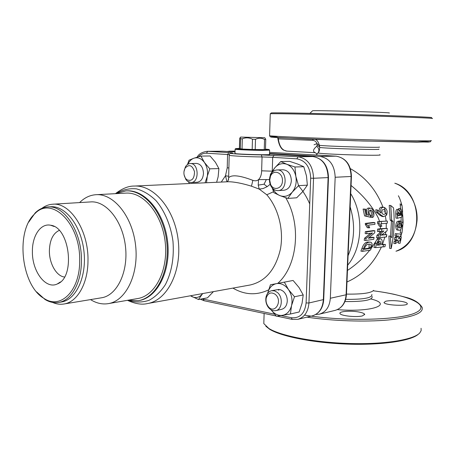<?xml version="1.0" encoding="UTF-8"?>
<svg xmlns="http://www.w3.org/2000/svg" width="455" height="455" viewBox="0 0 455 455"><rect width="100%" height="100%" fill="white"/><g stroke="black" fill="none" stroke-linecap="round" stroke-linejoin="round"><path stroke-width="0.68" d="M375.494 247.634L373.925 247.423L375.182 243.351L376.729 243.556L375.494 247.634L384.953 246.707L385.385 244.432L381.7 244.409M385.385 244.432L381.626 244.75L382.001 242.924C382.416 240.667 381.995 239.307 380.738 238.847L378.668 238.648L376.82 239.842L377.832 237.834M371.178 248.419L376.82 239.842M375.693 241.844L375.182 243.351M380.181 238.835L378.605 239.745L376.729 243.556M380.539 238.824L378.668 238.648M383.827 244.562L382.865 246.883M377.303 245.222L377.673 243.857C378.042 242.219 378.719 241.309 379.715 241.133L380.192 241.139L380.659 243.499L380.352 244.875L377.303 245.222M377.002 242.657L378.605 239.745M378.918 241.031L378.816 244.671L377.411 244.818M380.659 243.499L379.129 243.3M380.352 244.875L378.816 244.671M347.466 270.441C355.827 264.918 363.266 258.167 369.773 250.193M381.404 247.002C373.498 263.735 362.026 275.394 346.977 281.975M384.731 237.521L382.513 244.341M381.762 234.729L386.756 234.587L386.505 236.901L378.065 237.863L376.547 237.675L376.962 235.286L379.629 233.051L380.005 231.476M378.065 237.863L378.469 235.474L376.962 235.286M386.238 236.924L386.75 234.587L381.227 235.161L387.086 230.782L387.233 228.364L380.38 228.728L380.397 226.328M378.469 235.474L383.878 230.992L378.93 231.623L379.1 229.269L377.593 229.093L380.38 228.728M379.1 229.269L387.233 228.364M378.93 231.623L377.428 231.441L377.593 229.093M381.842 231.231L379.629 233.051M381.586 231.265L381.876 228.905M381.159 233.21L379.595 237.646M385.448 216.279L386.102 220.914M386.267 223.251L386.221 228.245M385.891 231.612L385.43 234.427M350.418 168.686C365.263 176.921 376.058 189.604 382.809 206.741M317.96 152.857L317.345 153.699M400.508 208.635L398.773 208.498L398.267 209.431M398.66 209.471L396.942 209.328C396.049 209.823 395.668 211.336 395.787 213.861L395.93 218.099L397.437 218.258L397.3 214.015L395.787 213.861M400.667 221.085L398.853 220.948L398.847 221.392M399.518 223.354L399.769 224.918C399.518 226.738 399.092 227.619 398.489 227.563M399.445 221.46L399.399 223.701C398.762 223.598 398.307 224.355 398.034 225.959L399.007 227.858L399.865 227.79C400.548 227.921 401.037 227.022 401.327 225.094L400.838 223.388L400.343 223.445L400.389 221.119L400.844 221.107C401.498 221.153 401.793 222.421 401.731 224.906C401.447 228.319 400.787 230.071 399.74 230.162L398.904 230.213C397.892 230.162 397.34 228.791 397.255 226.107C397.585 223.109 398.313 221.562 399.445 221.46L397.926 221.289C396.811 221.38 396.089 222.933 395.759 225.936C395.839 228.603 396.385 229.974 397.391 230.037L397.659 230.071M395.247 233.648L394.997 235.861L396.493 236.043L396.749 233.83L395.247 233.648L400.952 234.137L400.684 236.134L398.131 238.255L400.326 238.488L399.985 240.468L395.327 243.635L395.708 241.451L398.426 240.075L395.969 239.836L396.282 237.669L399.018 236.065L396.493 236.043M397.232 236.06L394.781 237.482L394.468 239.648L395.969 239.836M396.828 239.921L394.206 241.264L393.814 243.442L395.327 243.635M400.326 238.488L398.171 238.232M400.61 208.652L400.195 204.966L401.97 205.137L402.624 211.78L401.543 211.672M401.1 221.215L401.111 217.393M401.606 226.38L402.584 226.493L401.947 232.988L400.229 232.784L400.599 229.565M400.047 236.799L401.31 236.953L400.042 243.351L398.296 243.124L398.722 241.616M399.371 238.369L399.564 237.22M390.754 205.512L391.664 220.214L392.949 221.346L391.891 237.624L390.367 236.179L391.169 248.544C394.064 235.332 394.849 221.773 393.524 207.855L390.754 205.512L389.224 205.364L390.162 220.049L391.454 221.181L390.532 236.333M390.367 236.179L388.866 235.997L389.656 248.345L391.169 248.544M391.664 220.214L390.162 220.049M392.949 221.346L391.454 221.181M318.534 152.044C319.319 149.928 318.716 148.017 316.737 146.3L317.158 145.253L316.936 143.604C316.327 141.789 315.048 140.726 313.086 140.407L278.341 138.866C279.325 146.317 282.134 150.4 286.764 151.111L315.264 152.692C312.534 151.526 313.029 149.394 316.737 146.3M312.773 139.321L313.086 140.407M379.203 147.016C384.435 148.051 321.509 146.186 319.342 145.236L316.936 143.604M432.25 118.556C436.1 118.254 403.608 116.889 359.154 115.57C314.741 114.25 274.49 113.46 270.367 113.75L270.253 113.943M316.953 143.609L314.035 144.787M271.043 113.107L271.248 112.914C275.372 112.59 315.196 113.335 359.092 114.637C403.028 115.94 435.19 117.333 431.425 117.669M389.059 113.045C395.327 112.51 315.798 110.15 312.579 110.775L312.454 110.895M278.102 137.677L278.341 138.866L277.88 138.604M319.091 144.878L319.41 146.783L317.158 145.253M263.928 319.734L263.809 323.607L268.854 328.459C280.587 335.858 314.365 342.484 349.366 343.508C384.384 344.566 413.669 339.805 419.772 332.935L421.142 330.637L421.068 328.277M418.39 334.158C411.422 340.818 382.217 345.282 348.007 344.128C313.813 343.007 281.122 336.495 269.622 329.244L265.811 326.207M401.697 301.426C395.406 300.465 390.1 300.391 385.783 301.204L383.997 302.495C384.56 305.413 409 306.477 407.231 303.502C406.815 302.723 404.973 302.029 401.697 301.426M362.561 315.855L364.637 314.268C364.188 313.444 362.396 312.716 359.268 312.09C351.214 310.429 338.611 311.328 339.982 313.506C340.465 315.844 356.743 317.562 362.561 315.855M402.186 206.9L403.119 222.518L402.277 230.128M401.72 232.96L400.969 235.878M398.387 195.758C399.598 197.897 400.736 201.019 401.81 205.12M401.776 205.12L401.242 204.158L399.877 204.028M402.14 206.513L402.533 210.506M402.647 215.863L402.339 214.84L401.731 214.777M401.617 222.324L402.806 222.455L402.811 215.88L401.765 215.772M402.84 217.24L402.834 221.193M402.396 226.192L402.243 225.39L401.708 225.327M402.482 227.836L402.101 231.743M401.06 236.924L400.741 235.741M401.054 238.653L400.457 241.645M377.559 223.126L379.373 226.209L380.875 226.385L379.072 223.297L377.559 223.126L377.491 221.693L379.561 221.448L378.361 218.099C372.463 206.428 363.363 195.548 351.05 185.458M368.8 227.858L367.282 227.676L365.337 224.44L365.285 223.422L373.367 222.461L374.886 222.631L374.954 224.315L368.493 225.1L369.693 227.745L368.8 227.858L366.861 224.616L366.815 223.593L365.285 223.422M365.183 233.569L365.337 231.646L373.362 230.588L374.869 230.77L374.698 232.841L368.288 238.261L374.078 237.436L373.731 239.313L365.718 240.473L366.093 238.409L372.531 232.971L366.696 233.756L365.183 233.569M368.789 237.777L372.56 237.248L374.078 237.436M365.718 240.473L364.182 240.274L364.563 238.215L370.58 233.233M362.521 251.359L363.528 248.64C364.899 244.58 366.815 242.435 369.267 242.208L370.609 242.208C372.19 242.708 372.503 244.437 371.547 247.383L370.546 250.074L362.521 251.359L360.906 251.132L361.935 248.424C363.357 244.358 365.285 242.219 367.725 242.003L370.222 242.157M367.259 214.794C365.837 210.591 366.309 208.322 368.681 207.992L370.296 208.151C373.407 208.089 375.489 216.523 372.446 217.479L371.991 215.966C373.589 213.674 373.14 211.672 370.643 209.971C368.618 210.671 368.516 212.61 370.347 215.801L370.467 217.262L366.161 216.074L364.711 209.22L365.564 209.141L366.798 214.686L368.977 215.334C367.407 210.978 367.845 208.583 370.296 208.151M372.446 217.479L370.899 217.314L370.438 215.801C371.917 214.322 371.752 212.457 369.943 210.204M370.467 217.262L364.597 215.903L363.09 209.055L365.564 209.141M364.711 209.22L363.09 209.055M366.161 216.074L364.597 215.903M371.991 215.966L370.438 215.801M370.666 247.526C371.325 245.552 371.121 244.426 370.057 244.142L368.766 244.153C367.02 244.159 365.57 245.609 364.427 248.498L364.119 249.38L370.359 248.396L370.666 247.526L369.085 247.31L369.039 244.164M364.296 248.885L368.766 248.18L369.085 247.31M370.359 248.396L368.766 248.18M369.267 242.208L367.725 242.003M363.528 248.64L361.935 248.424M366.696 233.756L366.855 231.828L374.869 230.77M372.52 233.051L372.201 233.011M366.093 238.409L364.563 238.215M366.855 231.828L365.337 231.646M366.815 223.593L374.886 222.631M366.861 224.616L365.337 224.44M377.804 212.275L381.318 215.323L383.554 216.62L382.024 216.455L379.783 215.164L376.245 212.115L375.773 209.778L377.343 209.937L377.804 212.275L376.245 212.115M379.197 211.461C378.975 208.481 379.971 207.042 382.183 207.144L383.753 207.304C381.074 207.417 380.181 209.328 381.08 213.031L377.343 209.937M379.561 221.448L387.347 221.056L377.491 221.693M235.053 151.447L229.644 151.151L227.221 151.475M315.764 314.479L319.364 314.166C325.934 312.124 329.591 306.824 330.33 298.264L335.17 177.268C334.63 165.125 329.568 158.181 319.99 156.429L269.508 153.466M272.283 170.352L272.807 170.443M298.474 185.737C303.047 190.929 306.801 197.004 309.73 203.959M278.915 290.102L278.534 290.171M235.007 153.346L235.002 153.506C237.021 154.347 273.313 155.24 269.479 154.359L269.605 150.241M281.065 315.571L291.331 317.726C299.879 318.483 304.804 313.552 306.107 302.95L310.674 178.195C310.156 166.928 305.544 160.473 296.831 158.823L272.693 157.322L272.255 171.256M221.272 182.068L225.487 175.767L227.233 167.804L227.563 154.518L206.394 153.204C203.419 153.079 200.786 154.268 198.494 156.776M190.469 295.778L198.477 299.521L207.457 297.837L213.435 291.627M198.477 299.521L202.674 293.572M190.554 295.761L191.686 296.478C195.536 298.4 198.943 297.729 201.906 294.459L202.56 293.594M228.888 167.958L227.233 167.804M228.45 178.258L228.637 177.763C231.646 174.493 239.722 175.357 252.855 180.351C255.261 181.147 257.166 180.885 258.588 179.566C260.51 177.626 261.528 174.709 261.636 170.807L262.046 156.952C248.498 156.816 230.622 155.917 229.206 155.32L229.212 155.087M228.677 176.278L225.487 175.767L226.988 181.807M266.772 194.774L259.231 189.115L251.473 186.186C242.1 183.314 234.439 181.829 228.495 181.738L134.225 186.061C154.052 184.758 174.834 209.408 178.241 240.553C181.881 271.669 167.139 300.363 147.528 303.542L250.352 284.955C265.64 281.309 275.656 269.4 280.399 249.226C284.017 230.162 278.437 208.106 266.772 194.774L273.506 191.754M272.261 171.199L261.636 170.807M228.626 179.133L228.313 180.237M269.479 179.606L258.588 179.566L258.218 185.105L264.065 184.207L267.165 186.658L270.168 184.292M266.357 179.549L264.065 184.207M258.218 185.105L259.231 189.115L263.229 188.506L267.165 186.658M252.855 180.351L251.473 186.186M115.746 193.654L125.819 190.89C144.241 189.593 163.573 212.707 166.757 241.85C170.164 270.97 156.492 297.832 138.252 300.704L127.775 300.26M79.597 202.589C84.442 197.732 89.925 195.104 96.039 194.7L125.836 193.113C143.553 191.828 162.128 214.038 165.188 242.032C168.464 269.997 155.326 295.813 137.768 298.531L108.37 303.622C102.307 304.6 96.363 303.263 90.545 299.6M96.039 194.7C113.733 193.398 132.422 216.404 135.59 245.364C138.974 274.308 125.904 300.92 108.37 303.622M41.894 208.327C45.204 205.853 48.776 204.483 52.604 204.227L90.716 201.912C106.265 200.661 122.685 220.988 125.472 246.513C128.458 272.01 117.003 295.505 101.567 297.775L63.899 304.008C60.1 304.623 56.301 304.082 52.513 302.404M52.604 204.227C70.093 202.139 88.657 230.548 87.986 260.522C88.043 283.471 77.231 302.183 63.899 304.008M28.688 222.148L35.228 212.866C38.954 209.255 43.111 207.281 47.695 206.94L50.693 206.752C65.44 205.512 81.155 225.794 83.936 251.194C86.905 276.577 76.127 299.873 61.47 301.978L58.507 302.456C53.963 303.161 49.47 302.165 45.034 299.481L36.559 291.871M47.695 206.94C64.36 204.915 82.059 232.135 81.445 260.823C81.519 282.811 71.225 300.749 58.507 302.456M79.665 260.795C80.677 223.53 51.415 195.121 34.62 213.975C15.14 231.305 21.334 286.019 44.198 298.537C60.708 309.69 79.983 290.705 79.665 260.795M32.396 251.53C32.157 235.781 40.688 223.03 50.63 225.236C69.962 227.25 75.666 277.664 57.279 283.965C45.699 289.704 32.009 271.277 32.396 251.53M64.474 277.021C56.403 276.202 49.208 263.468 49.385 250.756C49.726 240.16 53.002 233.375 59.213 230.412M272.829 188.575C274.547 191.964 276.896 194.308 279.876 195.593L287.839 198.437L296.677 197.794L302.888 191.453L307.375 185.157L306.477 175.897L303.792 166.723L297.564 164.005L289.63 161.366L280.735 161.559L274.587 168.066L272.09 172.473M287.839 198.437L292.258 192.135L298.571 185.646L307.375 185.157M272.238 187.955L273.847 192.664L279.876 195.593C284.506 197.294 288.629 196.145 292.258 192.135C295.659 187.779 296.853 182.518 295.847 176.352C294.487 170.289 291.496 166.268 286.877 164.283C282.191 162.731 278.09 163.993 274.587 168.066L270.355 174.441L270.361 175.329M277.994 190.605L283.971 190.241C288.328 189.513 290.79 186.328 291.359 180.675C290.978 173.981 288.208 170.341 283.038 169.766L277.049 169.96C287.139 169.089 288.106 190.531 277.994 190.605C274.683 190.611 272.175 188.768 270.463 185.066C269.303 182.159 269.167 179.202 270.054 176.199L270.389 175.266C271.857 171.967 274.075 170.198 277.049 169.96M270.463 176.318L269.724 180.129L270.52 184.184C273.409 191.504 282.646 188.751 282.475 180.476C282.549 172.2 273.245 169.084 270.463 176.318M298.571 185.646L295.847 176.352L294.954 166.991L286.877 164.283L280.735 161.559M294.954 166.991L303.792 166.723M216.625 182.284L218.133 176.847L218.895 168.572L215.386 162.23L210.068 155.98L200.945 156.093L193.995 158.181C191.373 159.142 189.314 161.184 187.818 164.306M205.086 182.813L209.8 168.833L218.895 168.572M209.8 168.833L204.414 162.458L200.945 156.093M206.513 182.745L207.184 177.279C208.134 171.717 207.213 166.78 204.414 162.458C201.411 158.442 197.936 157.015 193.995 158.181L189.018 160.211L187.471 164.534M183.968 171.654L185.401 166.871C186.681 164.761 188.325 163.658 190.321 163.55L196.469 163.419C200.78 163.988 203.112 167.321 203.476 173.4C203.027 178.69 200.934 181.636 197.186 182.25L191.054 182.523L187.528 181.306L185.896 179.549L184.093 174.874M188.501 181.937L189.525 183.524M190.321 163.55C198.852 162.879 199.597 182.643 191.054 182.523M186.789 179.719C191.748 181.659 194.331 179.003 194.524 171.757C192.289 165.131 189.138 163.925 185.088 168.14C183.405 171.592 183.536 174.982 185.486 178.309L186.789 179.719M188.45 181.909L189.513 183.524M270.992 309.764L276.418 316.259L290.426 314.001L299.145 311.988L302.057 303.303L303.212 294.954L299.02 287.509L293.1 280.468L270.435 284.784L267.614 293.367C269.024 287.947 271.965 284.699 276.418 283.619C281.008 282.936 285.029 284.921 288.481 289.579L284.324 282.094M290.426 314.001L291.547 305.606L294.493 296.762L303.212 294.954M294.493 296.762L288.481 289.579C291.689 294.527 292.713 299.868 291.547 305.606C290.045 311.157 287.02 314.405 282.47 315.343C278.107 315.861 274.291 314.001 271.009 309.775M275.73 310.634L281.634 309.326C285.035 308.314 286.912 305.533 287.276 300.994C287.276 296.893 285.888 293.617 283.118 291.172L280.781 289.835L278.727 289.454L271.584 290.711L274.45 290.853L277.203 292.337C283.346 296.899 282.299 309.61 275.73 310.634C272.835 311.129 270.293 309.929 268.109 307.04C266.073 303.98 265.384 300.647 266.033 297.035C266.886 293.521 268.734 291.41 271.584 290.711M275.167 294.271C270.924 291.706 267.944 292.957 266.22 298.025C265.697 300.926 266.255 303.599 267.887 306.05C274.291 315.474 283.459 300.863 275.167 294.271M239.415 148.927L240.416 148.927M240.587 137.08L264.77 137.74L240.587 137.08L239.671 138.508L239.404 148.563L242.026 149.041L252.172 149.479L264.253 149.632L264.554 139.452L265.771 139.435L265.464 149.587L264.253 149.632L266.471 149.769M269.61 150.105L262.609 150.395C252.616 150.343 236.225 149.644 235.116 149.229L235.184 149.075M239.41 148.381L235.639 148.637C236.299 149.03 252.428 149.723 262.279 149.775L268.973 149.49L265.481 149.149M240.303 148.916L240.576 138.735L242.305 138.838C245.711 137.416 249.095 137.541 252.468 139.219L255.5 139.304C258.588 137.808 261.602 137.859 264.554 139.452M242.026 149.041L242.305 138.838M252.172 149.479L252.468 139.219M255.204 149.564L255.5 139.304M240.183 137.467L240.576 138.735M265.771 139.435L264.821 137.797M396.749 233.83L400.952 234.137M395.708 241.451L394.206 241.264M396.282 237.669L394.781 237.482M400.389 221.119L398.853 220.948M397.255 226.107L395.759 225.936M399.865 227.79L398.552 227.642M401.327 225.094L399.769 224.918M400.343 223.445L399.41 223.337M397.3 214.015C397.181 211.495 397.568 209.982 398.472 209.482L399.638 211.296L400.337 208.652L398.773 208.498M400.337 208.652L400.559 208.635C401.173 209.027 401.537 210.506 401.651 213.088L401.799 217.12L397.437 218.258M398.472 209.482L396.942 209.328M398.643 211.842L398.068 213.81L398.148 215.772L399.541 215.482L399.462 213.605L398.643 211.842M400.531 211.08L400.144 215.334L401.327 214.965L400.531 211.08M399.462 213.605L398.057 213.463M399.541 215.482L398.131 215.34M401.27 213.56L400.064 213.435M401.327 214.965L400.121 214.84M380.875 226.385L381.847 226.26L380.767 223.809L387.341 223.172L387.347 221.056M379.072 223.297L379.004 221.864M381.119 221.613L381.586 223.712M383.554 216.62L386.517 215.232C387.819 211.609 387.086 209.004 384.316 207.429L383.753 207.304M381.318 215.323L379.783 215.164M384.316 207.429L386.517 215.232M384.31 212.292L384.168 210.904M385.857 212.451L385.231 213.913L383.696 214.413C381.29 214.436 381.318 208.492 383.94 209.567L385.237 210.244M379.686 154.728C386.5 156.219 319.046 154.217 318.022 152.897L318.045 152.749M346.465 294.106C362.186 294.305 371.223 293.048 373.583 290.347M417.627 140.84L429.924 141.875L416.7 142.153L355.531 140.794L277.442 137.637L271.066 137.091L271.152 136.75L277.243 136.614M269.587 135.476L269.582 135.732C273.199 136.415 313.472 138.172 358.125 139.492C402.823 140.822 435.321 141.221 431.01 140.521M319.535 147.266L319.683 147.38C321.839 148.404 383.81 150.241 378.679 149.132M373.276 290.773C384.276 292.292 387.728 292.992 394.007 294.277L405.377 297.189C413.515 299.145 419.112 302.558 422.172 307.438C423.662 313.222 412.372 317.402 388.308 319.979C364.836 322.112 332.252 320.974 306.92 317.152M304.554 315.133C344.202 321.679 400.252 320.246 415.671 312.733C431.755 305.339 409.005 295.329 373.254 290.796M370.888 298.969C393.842 304.486 371.815 312.488 337.382 309.627M344.935 301.546C363.625 301.756 372.708 300.084 372.179 296.529M371.86 294.476C372.435 297.877 363.71 299.509 345.692 299.373M394.803 183.2C423.383 191.618 424.225 243.835 395.975 251.228C408.459 246.382 415.483 236.134 417.042 220.482C418.094 204.153 408.158 187.779 394.815 183.223M350.708 193.62C364.028 215.13 362.51 247.548 347.688 265.168M348.086 255.699C354.638 240.263 355.327 223.991 350.145 206.883M351.431 176.489L346.448 294.55L346.107 294.777L351.095 176.529C350.577 164.67 345.572 157.885 336.08 156.173L336.182 156.179M319.99 156.429L336.08 156.173L269.542 152.34L336.143 156.173C345.914 158.016 351.01 164.778 351.431 176.46L335.17 177.268M346.443 294.63C345.754 302.933 342.006 308.183 335.204 310.367C341.728 308.342 345.362 303.149 346.107 294.777L330.33 298.264M235.064 151.134L230.287 151.168M306.107 302.95L308.934 302.99C308.206 311.806 304.52 317.249 297.888 319.325L312.346 315.85C318.944 313.802 322.606 308.45 323.346 299.805L328.112 177.592L313.546 178.269L308.934 302.99L323.715 299.549L328.482 177.552M223.018 151.225L235.042 151.936L222.91 151.219L207.725 151.333L228.893 152.607C232.266 152.817 233.313 152.988 232.033 153.113C225.657 153.5 245.154 154.706 261.267 154.882L298.15 156.77L312.858 156.537L269.491 153.978M222.91 151.219L222.262 151.202L222.91 151.219M222.262 151.202L207.076 151.316L207.725 151.333L206.394 153.204M312.972 156.548L312.926 156.543C322.857 158.465 328.038 165.461 328.482 177.524L328.112 177.592C327.554 165.33 322.47 158.312 312.858 156.537L269.491 153.972M296.831 158.823L298.15 156.77C307.836 158.585 312.972 165.751 313.546 178.269L310.674 178.195M285.695 197.737C301.688 224.56 297.524 265.97 277.755 283.357M268.564 289.886C256.603 295.579 244.727 294.988 232.926 288.106M202.009 298.855L274.513 314.189M229.292 154.649L227.563 154.518L228.893 152.607M116.958 193.062C123.078 189.616 129.578 188.211 136.46 188.853C143.359 190.747 149.877 194.677 156.014 200.638C164.67 210.875 170.739 225.31 172.963 241.184C174.231 257.649 171.734 272.079 165.472 284.483C160.82 291.661 155.337 296.944 149.035 300.328C142.472 302.484 135.823 302.564 129.089 300.562M274.018 155.32L272.693 157.322L262.046 156.952L261.267 154.882M203.169 299.18L204.147 300.738M291.331 317.726L292.258 319.399M138.252 300.704L139.133 300.545C157.379 297.678 171.052 270.844 167.645 241.753C164.46 212.633 145.134 189.547 126.718 190.844L125.819 190.89M316.242 155.03L318.022 152.897C319.035 152.26 319.586 150.417 319.683 147.38L319.342 145.236C317.92 140.163 315.827 139.719 315.611 139.429M316.925 153.921L315.269 152.692M270.259 113.761L269.582 135.732L270.213 136.767L271.51 137.148L307.881 139.122L362.908 141.01L428.178 142.091C431.784 141.55 429.929 142.034 431.004 140.72M271.248 112.914L270.367 113.75M312.579 110.775L309.861 113.358M286.764 151.111L283.522 150.082C280.775 148.557 278.892 144.758 277.891 138.684L277.686 137.649M264.122 313.438L263.809 323.607M269.622 329.244L268.854 328.459M407.231 303.502L407.208 303.889M364.637 314.268L364.614 314.792M369.699 244.096L370.051 244.142M235.064 151.111L229.644 151.151M335.204 310.367L319.364 314.166M207.076 151.316C201.992 152.101 198.681 154.057 197.146 157.174M227.233 181.795L228.177 180.527L228.637 177.763L229.206 155.32C229.161 153.932 230.048 153.198 231.868 153.113L231.862 153.113M115.428 193.671C122.202 188.478 128.469 185.941 134.225 186.061M127.463 300.317C135.243 303.872 141.932 304.947 147.528 303.542M228.569 179.401L228.387 180.032M200.274 299.185L203.959 300.698L276.162 315.986M297.888 319.325L292.076 319.359L277.032 316.174M323.715 299.64C323.044 308.206 319.256 313.609 312.346 315.85M44.198 298.537L45.034 299.481M34.62 213.975L35.228 212.866M54.185 226.499L50.63 225.236M60.424 281.969L57.279 283.965M270.52 184.184L270.463 185.066M270.19 177.069L270.054 176.199M185.486 178.309L185.896 179.549M185.088 168.14L185.401 166.871M267.887 306.05L268.109 307.04M266.22 298.025L266.033 297.035M235.116 149.229L235.002 153.506M235.639 148.637L235.042 149.206M269.098 149.627L269.525 150.082M397.391 230.037L398.904 230.213"/></g></svg>
